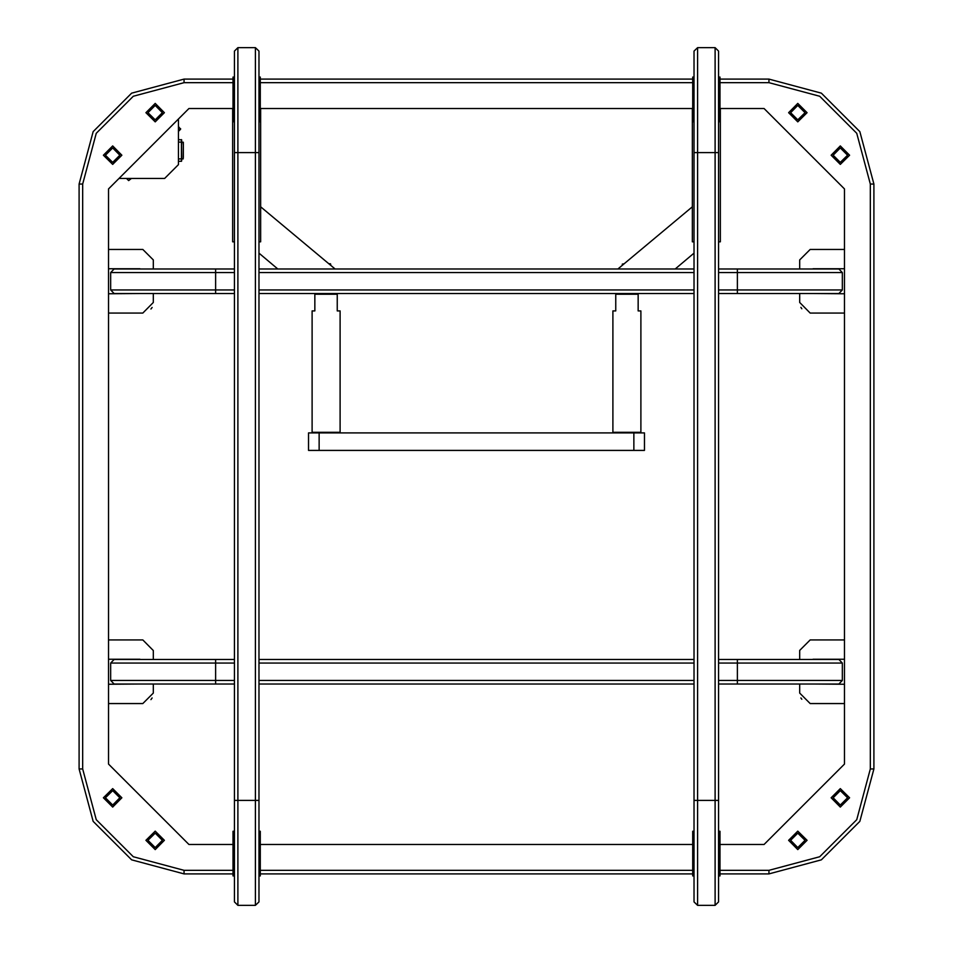 <?xml version="1.0" encoding="UTF-8"?>
<svg xmlns="http://www.w3.org/2000/svg" width="953" height="953" viewBox="0 0 953 953"><rect width="100%" height="100%" fill="white"/><g stroke="black" fill="none" stroke-linecap="round" stroke-linejoin="round"><path stroke-width="1.43" d="M178.473 131.383L180.653 129.203L178.473 126.535M178.473 130.883L180.653 128.715M130.883 178.473L128.703 180.653L131.383 178.473M181.618 144.201L181.618 139.829L178.473 139.65M181.618 160.986L181.439 139.65M183.369 154.589L183.369 144.129M183.369 157.495L183.369 142.271L181.618 142.104M234.438 663.014L215.557 663.014L215.557 659.512L114.11 659.512L110.619 663.014L114.11 659.512M718.562 680.502L842.381 680.502L842.381 663.014L838.89 659.512L718.562 659.512M838.89 659.512L842.381 663.014L737.443 663.014L737.443 684.004L838.89 684.004L842.381 680.502M234.438 680.502L110.619 680.502L114.11 684.004L234.438 684.004M215.557 684.004L215.557 663.014L110.619 663.014L110.619 680.502M328.785 263.755L330.286 263.755L329.202 264.1M623.798 264.1L622.369 264.1L622.369 265.303M624.215 263.755L622.369 264.1M638.105 310.976L640.904 310.976L640.904 432.257L612.922 432.257L612.922 310.976L615.721 310.976L615.721 293.488L615.721 294.191L638.105 294.191L638.105 310.976M718.562 152.587L718.562 51.152L715.06 47.65L715.06 152.587L718.562 152.587L718.562 901.848L715.06 905.35L715.06 152.587L697.572 152.587L697.572 905.35L715.06 905.35M718.562 800.413L694.07 800.413L694.07 901.848L697.572 905.35M694.07 152.587L697.572 152.587L697.572 47.65L694.07 51.152L694.07 800.413M234.438 272.498L215.557 272.498L215.557 268.996L114.11 268.996L110.619 272.498L114.11 268.996M718.562 289.986L842.381 289.986L842.381 272.498L838.89 268.996L718.562 268.996M838.89 268.996L842.381 272.498L737.443 272.498L737.443 293.488L838.89 293.488L842.381 289.986M234.438 289.986L110.619 289.986L114.11 293.488L234.438 293.488M215.557 293.488L215.557 272.498L110.619 272.498L110.619 289.986M258.93 841.69L260.324 841.69L260.324 831.195L258.93 831.195M234.438 831.195L233.044 831.195L233.044 875.962L234.438 875.962M258.93 121.805L260.324 121.805L260.324 77.038L258.93 77.038M234.438 111.31L233.044 111.31L233.044 121.805L234.438 121.805M258.93 152.587L258.93 51.152L255.428 47.65L255.428 152.587L258.93 152.587L258.93 901.848L255.428 905.35L255.428 152.587L237.94 152.587L237.94 905.35L255.428 905.35M258.93 800.413L234.438 800.413L234.438 901.848L237.94 905.35M234.438 152.587L237.94 152.587L237.94 47.65L234.438 51.152L234.438 800.413M718.562 121.805L719.956 121.805L719.956 77.038L718.562 77.038M694.07 111.31L692.676 111.31L692.676 121.805L694.07 121.805M718.562 841.69L719.956 841.69L719.956 831.195L718.562 831.195M694.07 831.195L692.676 831.195L692.676 875.962L694.07 875.962M337.279 310.976L340.078 310.976L340.078 432.257L312.096 432.257L312.096 310.976L314.895 310.976L314.895 293.488L314.895 294.191L337.279 294.191L337.279 293.488L337.279 310.976M178.473 161.343L181.439 161.343L181.439 158.889L183.19 158.889L183.369 142.271M121.901 155.172L112.633 164.44L103.365 155.172L112.633 145.904L121.901 155.172M164.44 112.633L155.172 121.901L145.904 112.633L155.172 103.365L164.44 112.633M164.44 840.367L155.172 849.635L145.904 840.367L155.172 831.099L164.44 840.367M121.901 797.828L112.633 807.096L103.365 797.828L112.633 788.56L121.901 797.828M849.635 797.828L840.367 807.096L831.099 797.828L840.367 788.56L849.635 797.828M807.096 840.367L797.828 849.635L788.56 840.367L797.828 831.099L807.096 840.367M807.096 112.633L797.828 121.901L788.56 112.633L797.828 103.365L807.096 112.633M849.635 155.172L840.367 164.44L831.099 155.172L840.367 145.904L849.635 155.172M233.044 873.865L184.072 873.865L131.597 859.809L93.191 821.403L79.135 768.928L79.135 184.072L82.625 184.072L96.217 133.349L133.349 96.217L184.072 82.625L233.044 82.625M184.072 873.865L184.072 870.375L133.349 856.783L96.217 819.651L82.625 768.928L82.625 184.072M719.956 79.135L768.928 79.135L821.403 93.191L859.809 131.597L873.865 184.072L873.865 768.928L870.375 768.928L856.783 819.651L819.651 856.783L768.928 870.375L719.956 870.375M768.928 79.135L768.928 82.625L819.651 96.217L856.783 133.349L870.375 184.072L870.375 768.928M79.135 184.072L93.191 131.597L131.597 93.191L184.072 79.135L233.044 79.135M873.865 768.928L859.809 821.403L821.403 859.809L768.928 873.865L719.956 873.865M148.001 112.633L155.172 105.461L162.344 112.633L155.172 119.804L148.001 112.633M105.461 155.172L112.633 148.001L119.804 155.172L112.633 162.344L105.461 155.172M105.461 797.828L112.633 790.656L119.804 797.828L112.633 804.999L105.461 797.828M148.001 840.367L155.172 833.196L162.344 840.367L155.172 847.539L148.001 840.367M790.656 840.367L797.828 833.196L804.999 840.367L797.828 847.539L790.656 840.367M833.196 797.828L840.367 790.656L847.539 797.828L840.367 804.999L833.196 797.828M833.196 155.172L840.367 148.001L847.539 155.172L840.367 162.344L833.196 155.172M790.656 112.633L797.828 105.461L804.999 112.633L797.828 119.804L790.656 112.633M719.956 844.489L764.032 844.489L844.489 764.032L844.489 313.001L810.205 313.001L799.71 302.506L799.71 294.251M799.71 268.234L799.71 259.978L810.205 249.483L844.489 249.483L844.489 188.968L833.994 178.473L844.489 188.968M813.004 268.722L844.489 268.722L844.489 249.483M153.29 268.996L153.29 259.978L142.795 249.483L108.511 249.483L108.511 188.968L188.968 108.511L233.044 108.511M833.994 178.473L764.032 108.511L719.956 108.511M692.676 108.511L260.324 108.511M844.489 313.001L844.489 268.722M108.511 249.483L108.511 764.032L188.968 844.489L233.044 844.489M260.324 844.489L692.676 844.489M768.928 82.625L719.956 82.625M692.676 82.625L260.324 82.625M184.072 870.375L233.044 870.375M260.324 870.375L692.676 870.375M260.324 79.135L692.676 79.135M692.676 873.865L260.324 873.865M178.473 119.018L178.473 164.631L164.619 178.473L119.006 178.473L188.968 108.511M215.557 659.512L234.438 659.512M258.93 659.512L694.07 659.512M737.443 684.004L718.562 684.004M694.07 684.004L258.93 684.004M737.443 659.512L737.443 663.014L718.562 663.014M694.07 663.014L258.93 663.014M258.93 680.502L694.07 680.502M319.088 432.948L319.088 450.435L308.593 450.435L308.593 432.948L633.912 432.948L633.912 450.435L644.407 450.435L644.407 432.948L633.912 432.948M319.088 450.435L633.912 450.435M260.669 79.135L260.324 78.432M258.93 241.788L260.669 241.788L260.669 108.511M233.044 78.432L232.687 79.135M234.438 241.788L232.687 241.788L232.687 108.511M335.063 268.996L260.669 206.813M258.93 253.188L277.835 268.996M694.07 241.788L692.319 241.788L692.319 108.511M692.319 79.135L692.676 78.432M719.956 78.432L720.313 79.135M718.562 241.788L720.313 241.788L720.313 108.511M694.07 253.188L675.165 268.996M617.937 268.996L692.319 206.813M153.29 659.512L153.29 650.494L142.795 639.999L108.511 639.999M153.29 684.004L153.29 693.022L142.795 703.517L108.511 703.517M139.996 659.238L108.511 659.238M108.511 684.278L139.996 684.004M152.075 697.918L150.979 699.585L152.075 697.918M638.105 293.488L638.105 294.191L638.105 293.488M640.202 432.948L640.904 432.257L640.202 432.948M153.29 293.488L153.29 302.506L142.795 313.001L108.511 313.001M139.996 268.722L108.511 268.722M108.511 293.762L139.996 293.488M152.075 307.414L150.979 309.07M697.572 47.65L715.06 47.65M215.557 268.996L234.438 268.996M258.93 268.996L694.07 268.996M737.443 293.488L718.562 293.488M694.07 293.488L258.93 293.488M737.443 268.996L737.443 272.498L718.562 272.498M694.07 272.498L258.93 272.498M258.93 289.986L694.07 289.986M258.93 875.962L260.324 875.962L260.324 841.69M258.93 834.292L259.692 832.41L258.93 831.457M234.438 831.457L233.676 832.41L234.438 834.292M259.692 832.41L259.692 839.593M774.527 833.994L764.032 844.489M119.006 774.527L108.511 764.032M844.489 703.517L810.205 703.517L799.71 693.022L799.71 684.766M799.71 658.737L799.71 650.482L810.205 639.999L844.489 639.999M813.004 659.238L844.489 659.238M233.044 111.31L233.044 77.038L234.438 77.038M234.438 118.708L233.676 120.59L234.438 121.543M258.93 121.543L259.692 120.59L258.93 118.708M259.692 120.59L259.692 113.407M237.94 47.65L255.428 47.65M692.676 111.31L692.676 77.038L694.07 77.038M694.07 118.708L693.308 120.59L694.07 121.543M718.562 121.543L719.324 120.59L718.562 118.708M719.324 120.59L719.324 113.407M799.71 693.022L799.71 684.004M799.71 659.512L799.71 650.482M844.489 684.278L813.004 684.004M800.925 697.918L801.795 699.288M153.29 650.494L153.29 658.749M153.29 684.766L153.29 693.022M718.562 875.962L719.956 875.962L719.956 841.69M718.562 834.292L719.324 832.41L718.562 831.457M694.07 831.457L693.308 832.41L694.07 834.292M719.324 832.41L719.324 839.593M799.71 302.506L799.71 293.488M799.71 268.996L799.71 259.978M844.489 293.762L813.004 293.488M800.925 307.402L801.795 308.784M153.29 259.978L153.29 268.234M153.29 294.251L153.29 302.506M339.375 432.948L340.078 432.257L339.375 432.948M79.135 768.928L82.625 768.928M184.072 79.135L184.072 82.625M768.928 873.865L768.928 870.375M873.865 184.072L870.375 184.072M178.473 142.104L181.439 142.104L181.439 158.889L178.473 158.889M233.044 841.69L234.438 841.69M260.324 111.31L258.93 111.31M719.956 111.31L718.562 111.31M692.676 841.69L694.07 841.69M128.703 180.653L126.523 178.473M330.631 265.303L330.631 264.1M613.625 432.948L612.922 432.257L613.625 432.948M312.798 432.948L312.096 432.257L312.798 432.948"/></g></svg>
